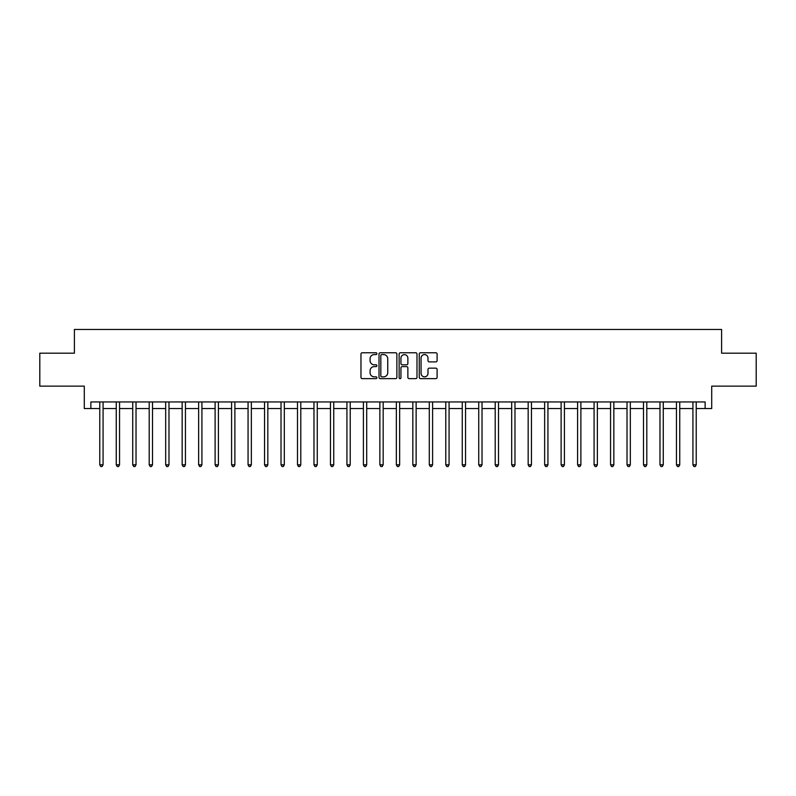 <?xml version="1.0" encoding="UTF-8"?>
<svg xmlns="http://www.w3.org/2000/svg" width="796" height="796" viewBox="0 0 796 796"><rect width="100%" height="100%" fill="white"/><g stroke="black" fill="none" stroke-linecap="round" stroke-linejoin="round"><path stroke-width="1.19" d="M376.906 353.673A0.905 0.905 0 0 0 376.001 352.767L362.26 352.767A1.294 1.294 0 0 0 360.966 354.061L360.966 377.354A1.294 1.294 0 0 0 362.26 378.647L376.001 378.647A0.905 0.905 0 0 0 376.906 377.742A0.905 0.905 0 0 0 376.001 376.836L374.229 376.836A4.139 4.139 0 0 1 370.09 372.697L370.09 370.747A4.139 4.139 0 0 1 374.229 366.608L376.001 366.608A0.905 0.905 0 0 0 376.906 365.702A0.905 0.905 0 0 0 376.001 364.797L374.229 364.797A4.139 4.139 0 0 1 370.09 360.658L370.09 358.717A4.139 4.139 0 0 1 374.229 354.578L376.001 354.578A0.905 0.905 0 0 0 376.906 353.673M435.81 361.891A1.294 1.294 0 0 0 437.103 360.598L437.103 354.061A1.294 1.294 0 0 0 435.81 352.767L420.547 352.767A1.294 1.294 0 0 0 419.253 354.061L419.253 377.354A1.294 1.294 0 0 0 420.547 378.647L435.81 378.647A1.294 1.294 0 0 0 437.103 377.354L437.103 369.453A1.294 1.294 0 0 0 435.81 368.16L429.283 368.16A1.294 1.294 0 0 0 427.989 369.453L427.989 373.374A3.463 3.463 0 0 1 424.527 376.836A3.463 3.463 0 0 1 421.064 373.374L421.064 358.041A3.463 3.463 0 0 1 424.527 354.578A3.463 3.463 0 0 1 427.989 358.041L427.989 360.598A1.294 1.294 0 0 0 429.283 361.891L435.81 361.891M90.873 408.547L90.873 401.95L705.127 401.95L705.127 408.547L711.714 408.547L711.714 386.14L756.2 386.14L756.2 353.185L721.604 353.185L721.604 329.454L74.396 329.454L74.396 353.185L39.8 353.185L39.8 386.14L84.286 386.14L84.286 408.547L99.779 408.547M396.866 354.061A1.294 1.294 0 0 0 395.572 352.767L380.309 352.767A1.294 1.294 0 0 0 379.015 354.061L379.015 377.354A1.294 1.294 0 0 0 380.309 378.647L395.572 378.647A1.294 1.294 0 0 0 396.866 377.354L396.866 354.061M400.428 352.767L415.691 352.767A1.294 1.294 0 0 1 416.985 354.061L416.985 377.354A1.294 1.294 0 0 1 415.691 378.647L409.164 378.647A1.294 1.294 0 0 1 407.87 377.354L407.87 367.901A1.294 1.294 0 0 0 406.567 366.608L402.239 366.608A1.294 1.294 0 0 0 400.945 367.901L400.945 377.742A0.905 0.905 0 0 1 400.04 378.647A0.905 0.905 0 0 1 399.134 377.742L399.134 354.061A1.294 1.294 0 0 1 400.428 352.767M103.072 408.547L116.256 408.547M119.549 408.547L132.723 408.547M136.026 408.547L149.2 408.547M152.504 408.547L165.677 408.547M168.981 408.547L182.155 408.547M185.448 408.547L198.632 408.547M201.925 408.547L215.109 408.547M218.403 408.547L231.586 408.547M234.88 408.547L248.063 408.547M251.357 408.547L264.541 408.547M267.834 408.547L281.018 408.547M284.311 408.547L297.495 408.547M300.788 408.547L313.972 408.547M317.266 408.547L330.449 408.547M333.743 408.547L346.927 408.547M350.22 408.547L363.404 408.547M366.697 408.547L379.871 408.547M383.175 408.547L396.348 408.547M399.652 408.547L412.825 408.547M416.129 408.547L429.303 408.547M432.596 408.547L445.78 408.547M449.073 408.547L462.257 408.547M465.551 408.547L478.734 408.547M482.028 408.547L495.212 408.547M498.505 408.547L511.689 408.547M514.982 408.547L528.166 408.547M531.459 408.547L544.643 408.547M547.937 408.547L561.12 408.547M564.414 408.547L577.597 408.547M580.891 408.547L594.075 408.547M597.368 408.547L610.552 408.547M613.845 408.547L627.019 408.547M630.323 408.547L643.496 408.547M646.8 408.547L659.974 408.547M663.277 408.547L676.451 408.547M679.744 408.547L692.928 408.547M696.221 408.547L705.127 408.547M381.732 354.578A0.905 0.905 0 0 0 380.826 355.484L380.826 375.931A0.905 0.905 0 0 0 381.732 376.836L383.602 376.836A4.139 4.139 0 0 0 387.742 372.697L387.742 358.717A4.139 4.139 0 0 0 383.602 354.578L381.732 354.578M407.87 358.1A3.463 3.463 0 0 0 404.408 354.648A3.463 3.463 0 0 0 400.945 358.1L400.945 363.503A1.294 1.294 0 0 0 402.239 364.797L406.567 364.797A1.294 1.294 0 0 0 407.87 363.503L407.87 358.1M103.231 401.95L103.162 402.119A1.313 1.313 0 0 0 103.072 402.617L103.072 464.824L99.779 464.824L99.779 402.617A1.313 1.313 0 0 0 99.679 402.119L99.609 401.95M103.072 464.824L102.077 466.546L100.764 466.546L99.779 464.824M119.708 401.95L119.639 402.119A1.313 1.313 86.6 0 0 119.549 402.617L119.549 464.824L116.256 464.824L116.256 402.617A1.313 1.313 86.6 0 0 116.156 402.119L116.087 401.95M119.549 464.824L118.554 466.546L117.241 466.546L116.256 464.824M136.186 401.95L136.116 402.119A1.313 1.313 86.6 0 0 136.026 402.617L136.026 464.824L132.723 464.824L132.723 402.617A1.313 1.313 86.6 0 0 132.633 402.119L132.564 401.95M136.026 464.824L135.031 466.546L133.718 466.546L132.723 464.824M152.663 401.95L152.593 402.119A1.313 1.313 86.6 0 0 152.504 402.617L152.504 464.824L149.2 464.824L149.2 402.617A1.313 1.313 86.6 0 0 149.111 402.119L149.041 401.95M152.504 464.824L151.509 466.546L150.195 466.546L149.2 464.824M169.14 401.95L169.07 402.119A1.313 1.313 86.6 0 0 168.981 402.617L168.981 464.824L165.677 464.824L165.677 402.617A1.313 1.313 86.6 0 0 165.588 402.119L165.518 401.95M168.981 464.824L167.986 466.546L166.672 466.546L165.677 464.824M185.617 401.95L185.548 402.119A1.313 1.313 86.6 0 0 185.448 402.617L185.448 464.824L182.155 464.824L182.155 402.617A1.313 1.313 86.6 0 0 182.065 402.119L181.995 401.95M185.448 464.824L184.463 466.546L183.15 466.546L182.155 464.824M202.094 401.95L202.025 402.119A1.313 1.313 86.6 0 0 201.925 402.617L201.925 464.824L198.632 464.824L198.632 402.617A1.313 1.313 86.6 0 0 198.542 402.119L198.473 401.95M201.925 464.824L200.94 466.546L199.627 466.546L198.632 464.824M218.572 401.95L218.502 402.119A1.313 1.313 86.6 0 0 218.403 402.617L218.403 464.824L215.109 464.824L215.109 402.617A1.313 1.313 86.6 0 0 215.019 402.119L214.95 401.95M218.403 464.824L217.417 466.546L216.094 466.546L215.109 464.824M235.049 401.95L234.979 402.119A1.313 1.313 86.6 0 0 234.88 402.617L234.88 464.824L231.586 464.824L231.586 402.617A1.313 1.313 86.6 0 0 231.487 402.119L231.427 401.95M234.88 464.824L233.895 466.546L232.571 466.546L231.586 464.824M251.526 401.95L251.456 402.119A1.313 1.313 86.6 0 0 251.357 402.617L251.357 464.824L248.063 464.824L248.063 402.617A1.313 1.313 86.6 0 0 247.964 402.119L247.904 401.95M251.357 464.824L250.372 466.546L249.049 466.546L248.063 464.824M267.993 401.95L267.934 402.119A1.313 1.313 86.6 0 0 267.834 402.617L267.834 464.824L264.541 464.824L264.541 402.617A1.313 1.313 86.6 0 0 264.441 402.119L264.381 401.95M267.834 464.824L266.849 466.546L265.526 466.546L264.541 464.824M284.47 401.95L284.411 402.119A1.313 1.313 86.6 0 0 284.311 402.617L284.311 464.824L281.018 464.824L281.018 402.617A1.313 1.313 86.6 0 0 280.918 402.119L280.859 401.95M284.311 464.824L283.326 466.546L282.003 466.546L281.018 464.824M300.948 401.95L300.888 402.119A1.313 1.313 86.6 0 0 300.788 402.617L300.788 464.824L297.495 464.824L297.495 402.617A1.313 1.313 86.6 0 0 297.396 402.119L297.326 401.95M300.788 464.824L299.803 466.546L298.48 466.546L297.495 464.824M317.425 401.95L317.365 402.119A1.313 1.313 86.6 0 0 317.266 402.617L317.266 464.824L313.972 464.824L313.972 402.617A1.313 1.313 86.6 0 0 313.873 402.119L313.803 401.95M317.266 464.824L316.281 466.546L314.957 466.546L313.972 464.824M333.902 401.95L333.832 402.119A1.313 1.313 86.6 0 0 333.743 402.617L333.743 464.824L330.449 464.824L330.449 402.617A1.313 1.313 86.6 0 0 330.35 402.119L330.28 401.95M333.743 464.824L332.758 466.546L331.435 466.546L330.449 464.824M350.379 401.95L350.31 402.119A1.313 1.313 86.6 0 0 350.22 402.617L350.22 464.824L346.927 464.824L346.927 402.617A1.313 1.313 86.6 0 0 346.827 402.119L346.757 401.95M350.22 464.824L349.225 466.546L347.912 466.546L346.927 464.824M366.856 401.95L366.787 402.119A1.313 1.313 86.6 0 0 366.697 402.617L366.697 464.824L363.404 464.824L363.404 402.617A1.313 1.313 86.6 0 0 363.304 402.119L363.235 401.95M366.697 464.824L365.702 466.546L364.389 466.546L363.404 464.824M383.334 401.95L383.264 402.119A1.313 1.313 86.6 0 0 383.175 402.617L383.175 464.824L379.871 464.824L379.871 402.617A1.313 1.313 86.6 0 0 379.782 402.119L379.712 401.95M383.175 464.824L382.18 466.546L380.866 466.546L379.871 464.824M399.811 401.95L399.741 402.119A1.313 1.313 86.6 0 0 399.652 402.617L399.652 464.824L396.348 464.824L396.348 402.617A1.313 1.313 86.6 0 0 396.259 402.119L396.189 401.95M399.652 464.824L398.657 466.546L397.343 466.546L396.348 464.824M416.288 401.95L416.218 402.119A1.313 1.313 86.6 0 0 416.129 402.617L416.129 464.824L412.825 464.824L412.825 402.617A1.313 1.313 86.6 0 0 412.736 402.119L412.666 401.95M416.129 464.824L415.134 466.546L413.82 466.546L412.825 464.824M432.765 401.95L432.696 402.119A1.313 1.313 86.6 0 0 432.596 402.617L432.596 464.824L429.303 464.824L429.303 402.617A1.313 1.313 86.6 0 0 429.213 402.119L429.144 401.95M432.596 464.824L431.611 466.546L430.298 466.546L429.303 464.824M449.243 401.95L449.173 402.119A1.313 1.313 86.6 0 0 449.073 402.617L449.073 464.824L445.78 464.824L445.78 402.617A1.313 1.313 86.6 0 0 445.69 402.119L445.621 401.95M449.073 464.824L448.088 466.546L446.775 466.546L445.78 464.824M465.72 401.95L465.65 402.119A1.313 1.313 86.6 0 0 465.551 402.617L465.551 464.824L462.257 464.824L462.257 402.617A1.313 1.313 86.6 0 0 462.168 402.119L462.098 401.95M465.551 464.824L464.565 466.546L463.242 466.546L462.257 464.824M482.197 401.95L482.127 402.119A1.313 1.313 86.6 0 0 482.028 402.617L482.028 464.824L478.734 464.824L478.734 402.617A1.313 1.313 86.6 0 0 478.635 402.119L478.575 401.95M482.028 464.824L481.043 466.546L479.719 466.546L478.734 464.824M498.674 401.95L498.604 402.119A1.313 1.313 86.6 0 0 498.505 402.617L498.505 464.824L495.212 464.824L495.212 402.617A1.313 1.313 86.6 0 0 495.112 402.119L495.052 401.95M498.505 464.824L497.52 466.546L496.197 466.546L495.212 464.824M515.141 401.95L515.082 402.119A1.313 1.313 86.6 0 0 514.982 402.617L514.982 464.824L511.689 464.824L511.689 402.617A1.313 1.313 86.6 0 0 511.589 402.119L511.53 401.95M514.982 464.824L513.997 466.546L512.674 466.546L511.689 464.824M531.619 401.95L531.559 402.119A1.313 1.313 86.6 0 0 531.459 402.617L531.459 464.824L528.166 464.824L528.166 402.617A1.313 1.313 86.6 0 0 528.066 402.119L528.007 401.95M531.459 464.824L530.474 466.546L529.151 466.546L528.166 464.824M548.096 401.95L548.036 402.119A1.313 1.313 86.6 0 0 547.937 402.617L547.937 464.824L544.643 464.824L544.643 402.617A1.313 1.313 86.6 0 0 544.544 402.119L544.474 401.95M547.937 464.824L546.952 466.546L545.628 466.546L544.643 464.824M564.573 401.95L564.513 402.119A1.313 1.313 86.6 0 0 564.414 402.617L564.414 464.824L561.12 464.824L561.12 402.617A1.313 1.313 86.6 0 0 561.021 402.119L560.951 401.95M564.414 464.824L563.429 466.546L562.105 466.546L561.12 464.824M581.05 401.95L580.981 402.119A1.313 1.313 86.6 0 0 580.891 402.617L580.891 464.824L577.597 464.824L577.597 402.617A1.313 1.313 86.6 0 0 577.498 402.119L577.428 401.95M580.891 464.824L579.906 466.546L578.583 466.546L577.597 464.824M597.527 401.95L597.458 402.119A1.313 1.313 86.6 0 0 597.368 402.617L597.368 464.824L594.075 464.824L594.075 402.617A1.313 1.313 86.6 0 0 593.975 402.119L593.906 401.95M597.368 464.824L596.373 466.546L595.06 466.546L594.075 464.824M614.005 401.95L613.935 402.119A1.313 1.313 86.6 0 0 613.845 402.617L613.845 464.824L610.552 464.824L610.552 402.617A1.313 1.313 86.6 0 0 610.452 402.119L610.383 401.95M613.845 464.824L612.85 466.546L611.537 466.546L610.552 464.824M630.482 401.95L630.412 402.119A1.313 1.313 86.6 0 0 630.323 402.617L630.323 464.824L627.019 464.824L627.019 402.617A1.313 1.313 86.6 0 0 626.93 402.119L626.86 401.95M630.323 464.824L629.328 466.546L628.014 466.546L627.019 464.824M646.959 401.95L646.889 402.119A1.313 1.313 86.6 0 0 646.8 402.617L646.8 464.824L643.496 464.824L643.496 402.617A1.313 1.313 86.6 0 0 643.407 402.119L643.337 401.95M646.8 464.824L645.805 466.546L644.491 466.546L643.496 464.824M663.436 401.95L663.367 402.119A1.313 1.313 86.6 0 0 663.277 402.617L663.277 464.824L659.974 464.824L659.974 402.617A1.313 1.313 86.6 0 0 659.884 402.119L659.814 401.95M663.277 464.824L662.282 466.546L660.969 466.546L659.974 464.824M679.913 401.95L679.844 402.119A1.313 1.313 86.6 0 0 679.744 402.617L679.744 464.824L676.451 464.824L676.451 402.617A1.313 1.313 86.6 0 0 676.361 402.119L676.292 401.95M679.744 464.824L678.759 466.546L677.446 466.546L676.451 464.824M696.391 401.95L696.321 402.119A1.313 1.313 86.6 0 0 696.221 402.617L696.221 464.824L692.928 464.824L692.928 402.617A1.313 1.313 86.6 0 0 692.838 402.119L692.769 401.95M696.221 464.824L695.236 466.546L693.923 466.546L692.928 464.824"/></g></svg>
